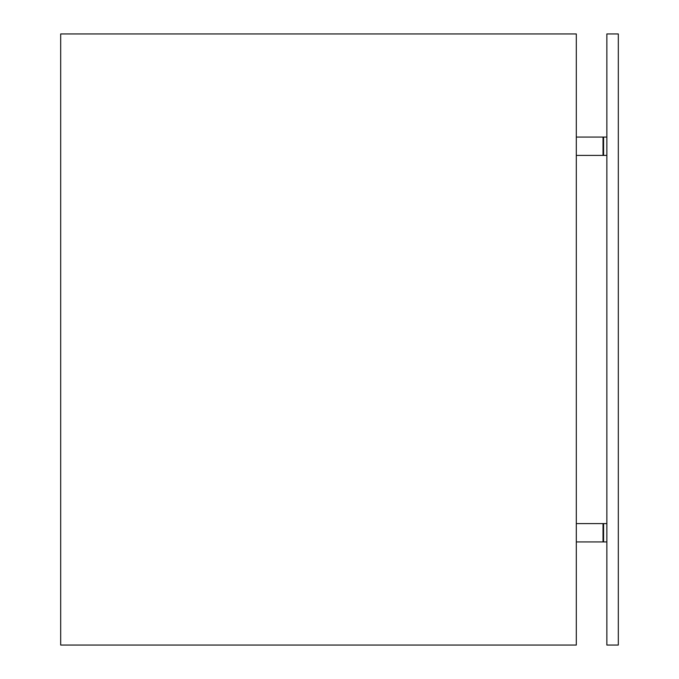 <?xml version="1.0" encoding="UTF-8"?>
<svg xmlns="http://www.w3.org/2000/svg" width="679" height="679" viewBox="0 0 679 679"><rect width="100%" height="100%" fill="white"/><g stroke="black" fill="none" stroke-linecap="round" stroke-linejoin="round"><path stroke-width="1.02" d="M606.856 645.05L618.314 645.05L618.314 33.95L606.856 33.95L606.856 645.05M60.686 645.05L576.301 645.05L576.301 33.95L60.686 33.95L60.686 645.05M576.301 541.927L606.856 541.927M603.58 541.927L603.58 523.594L606.856 523.594M576.301 523.594L603.58 523.594M576.301 137.073L606.856 137.073M603.58 137.073L603.58 155.406L606.856 155.406M576.301 155.406L603.58 155.406M603.037 155.406L603.037 137.073M603.037 523.594L603.037 541.927"/></g></svg>
